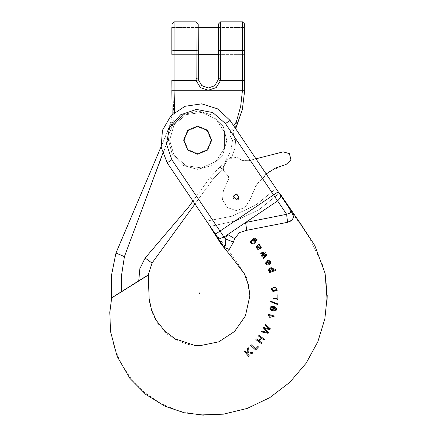 <?xml version="1.0" encoding="UTF-8"?>
<svg xmlns="http://www.w3.org/2000/svg" width="437" height="437" viewBox="0 0 437 437"><rect width="100%" height="100%" fill="white"/><g stroke="black" fill="none" stroke-linecap="round" stroke-linejoin="round"><path stroke-width="0.33" stroke-dasharray="2.19 1.64" d="M171.872 159.713L167.224 162.848L210.121 226.442L167.224 162.848L161.138 147.111L162.482 130.286L170.993 115.707L184.988 106.273L201.686 103.837L217.79 108.895L230.108 120.437L279.27 193.323L259.021 209.673L235.548 220.914L210.121 226.442L215.354 234.21L167.224 162.848L161.138 147.111L162.482 130.286L170.993 115.707L184.988 106.273L201.686 103.837L217.79 108.895L230.108 120.437L279.27 193.323L230.108 120.437L217.79 108.895L201.686 103.837L184.988 106.273L170.993 115.707L162.482 130.286L161.138 147.111L167.224 162.848L161.138 147.111L162.482 130.286L170.993 115.707L184.988 106.273L201.686 103.837L217.79 108.895L230.108 120.437L225.459 123.573L212.835 112.593L196.41 109.403L180.596 114.849L169.616 127.473L166.426 143.899L171.872 159.713L220.002 231.075L273.589 194.929L225.459 123.573M183.627 140.162L187.73 150.077L197.644 154.185L207.559 150.077L211.661 140.162L207.559 130.253L197.644 126.146L187.73 130.253L183.627 140.162L187.73 150.077L197.644 154.185L207.559 150.077L211.661 140.162L207.559 130.253L197.644 126.146L187.73 130.253L183.627 140.162L187.73 150.077L197.644 154.185L207.559 150.077L211.661 140.162L207.559 130.253L197.644 126.146L187.73 130.253L183.627 140.162M233.374 196.694L236.177 199.496L238.979 196.694L236.177 193.886L233.374 196.694L236.177 199.496L238.979 196.694L236.177 193.886L233.374 196.694L236.177 199.496L238.979 196.694L236.177 193.886L233.374 196.694M281.625 196.814L289.753 208.864L279.27 193.323L259.021 209.673L235.548 220.914L210.121 226.442L235.647 260.179L246.413 277.009L249.833 295.243L249.833 297.067L249.833 295.243M148.301 277.074L149.11 298.547L151.524 310.052L156.583 320.758L164.694 330.891L175.013 338.768L194.629 345.41L199.835 345.727L188.331 344.509L177.324 340.658L167.125 334.081L158.571 324.964L152.415 313.761L149.257 301.191L148.23 275.075M109.78 312.701L110.463 330.257L114.308 347.475L121.295 363.912L131.368 379.059L144.45 392.388L160.368 403.275L178.826 411.037L199.835 414.981M327.105 299.629L327.22 295.248L325.942 279.259L322.359 264.33L309.609 238.28L279.27 193.323L259.021 209.673L235.548 220.914L210.033 226.453L223.788 247.211L229.261 249.489L233.391 242.12L225.23 238.821L227.77 234.527L245.599 222.504L286.639 214.272L290.681 212.835L289.753 208.864L279.44 193.154M148.23 275.081L111.681 297.919M217.369 237.198L215.354 234.21L220.002 231.075L220.63 231.998L225.23 238.821L225.525 245.687L223.952 246.949L217.369 237.198L220.155 238.389L224.034 237.051L227.77 234.527L234.691 238.64L233.391 242.12M210.121 226.442L223.444 246.195M285.694 202.227L293.14 213.884M287.524 222.34L286.639 214.272L277.621 200.905L245.599 222.504L246.73 230.315L239.427 232.566L234.691 238.64M290.119 208.7L289.753 208.864M223.952 246.949L223.788 247.211M211.661 140.162L207.559 130.253L197.644 126.146L187.73 130.253L183.627 140.162L187.73 150.077L197.644 154.185L207.559 150.077L211.661 140.162L207.559 130.253L197.644 126.146L187.73 130.253L183.627 140.162L187.73 150.077L197.644 154.185L207.559 150.077L211.661 140.162M238.979 196.694L236.177 193.886L233.374 196.694L236.177 199.496L238.979 196.694M249.319 355.844L247.801 354.074L247.943 352.544L251.974 353.566L252.87 352.801L248.025 351.681L248.391 347.776L247.473 348.562L247.113 353.271L244.939 350.736L244.267 351.315L248.648 356.423L249.319 355.844M258.491 346.962L257.912 346.421L255.656 348.852L251.302 344.815L250.696 345.47L255.634 350.042L258.491 346.962M261.845 342.832L259.278 340.969L261.337 338.14L263.899 340.002L264.423 339.281L258.983 335.326L258.458 336.048L260.692 337.67L258.638 340.499L256.399 338.877L255.874 339.598L261.321 343.553L261.845 342.832M270.05 271.197L272.082 268.526L270.05 271.197M275.539 269.602L269.208 271.918L269.46 272.628L275.818 270.383L275.539 269.602M272.12 290.332L272.038 288.458L276.43 288.103L276.594 290.004L272.12 290.332M277.162 290.539L275.911 287.104L271.027 288.551L272.448 291.304L277.162 290.539M268.504 332.497L263.975 328.351L269.984 329.602L270.377 328.837L265.226 324.123L264.822 324.92L269.334 328.799L263.506 327.482L263.019 328.438L267.449 332.486L261.697 331.017L261.282 331.825L268.089 333.305L268.504 332.497M268.531 314.367L268.384 314.88L269.465 317.218L270.23 317.437L269.738 315.574L274.791 317.038L275.02 316.246L268.531 314.367M277.031 298.225L272.994 299.127L273.098 298.28L277.801 299.394L277.899 294.948L277.107 294.931L277.031 298.225M273.431 307.681L270.924 309.139L273.431 307.681M276.042 310.603L273.753 307.271L274.726 310.975L276.042 310.603M277.528 303.797L270.798 301.164L270.732 301.82L277.457 304.458L277.528 303.797M257.983 246.31L258.709 245.894L259.425 247.812L257.748 246.501L257.983 246.31M259.502 244.78L258.961 244.108L256.115 246.807L258.109 249.926L258.988 249.68L257.246 246.91L258.955 248.369L259.141 245.288L259.502 244.78M266.33 254.279L262.632 255.443L265.292 252.63L264.833 251.903L259.9 253.214L260.326 253.892L264.101 252.832L261.441 255.661L261.894 256.377L265.707 255.186L263.008 258.147L263.462 258.868L266.794 255.011L266.33 254.279M267.149 264.139L267.089 261.632L268.252 264.09L267.149 264.139M269.203 261.2L268.886 263.844L267.329 260.556L268.028 260.25L268.296 261.069L269.203 261.2M252.947 243.272L253.536 239.995L252.947 243.272M257.185 239.82L254.525 237.826L250.062 241.83L250.603 242.371L253.651 239.432L256.235 240.366L256.716 241.022L257.185 239.82M244.747 90.262L174.095 90.262L174.095 80.703L196.147 80.703L200.452 87.619L208.296 90.262L216.151 87.613L220.45 80.703L218.238 79.676M194.978 204.003L212.895 179.345L222.608 169.015L226.792 158.107L225.885 160.472L210.175 177.367L188.533 207.149L145.128 258.076L139.824 268.7L138.775 280.849L121.612 291.572L121.612 274.928L124.414 256.601L168.507 139.021L169.376 133.017L172.784 124.927L172.926 122.666L170.758 122.109L168.474 129.199L161.084 146.745M220.45 80.703L242.502 80.703L242.502 90.262L240.656 106.366L236.297 121.967L235.936 128.019M226.792 158.107L231.714 157.331L234.898 148.383L235.772 138.933L233.221 135.295L234.123 130.942L235.609 128.593L234.123 130.942L233.221 135.295L235.772 138.933L233.221 135.295L234.123 130.942L231.364 129.013L229.78 134.978L232.429 140.556L235.772 138.933L233.221 135.295L234.123 130.942L231.364 129.013L229.78 134.978L232.429 140.556L235.772 138.933L234.898 148.383L231.714 157.331L226.792 158.107M168.89 128.09L167.382 131.914L169.376 133.017L167.382 131.914L169.884 127.009L172.926 122.666L170.758 122.109L172.123 114.554L170.758 122.109L167.382 131.914L171.451 124.758L172.784 124.927L183.671 114.57L198.272 111.014L212.704 115.199L223.138 126.009L226.798 140.583L222.723 155.042L211.983 165.552L197.437 169.321L182.945 165.344L172.358 154.682L168.485 140.162L169.376 133.017L172.784 124.927L183.671 114.57L198.272 111.014L212.704 115.199L223.138 126.009L226.798 140.583L222.723 155.042L211.983 165.552L197.437 169.321L182.945 165.344L172.358 154.682L168.485 140.162L168.507 139.021L164.995 137.529L115.974 253.018L124.414 256.601M184.185 140.162L188.129 149.683L197.644 153.622L207.16 149.683L211.104 140.162L207.16 130.647L197.644 126.708L188.129 130.647L184.185 140.162L188.129 149.683L197.644 153.622L207.16 149.683L211.104 140.162L207.16 130.647L197.644 126.708L188.129 130.647L184.185 140.162M138.775 280.849L148.187 274.966L152.043 263.101L212.895 179.345L222.608 169.015L225.885 160.472L220.024 166.797L222.187 169.37L222.608 169.015L212.895 179.345L222.187 169.37L220.024 166.797L210.175 177.367L192.979 201.031M111.517 297.881L121.612 291.572M170.179 124.195L171.451 124.758L172.926 122.666L172.784 124.927L170.179 124.195L164.995 137.529L168.507 139.021L162.69 153.655M218.391 27.46L244.747 27.46L244.747 54.374L218.391 54.374L218.391 27.46L244.747 27.46L244.747 54.374L244.747 24.095M218.391 24.095L218.391 77.923L220.636 78.562L220.636 50.654L242.502 50.654L242.502 80.703L244.747 80.064M195.962 21.85L195.962 78.562L198.207 77.923L198.207 27.46L198.207 54.374L171.85 54.374L171.85 27.46L171.85 54.374L171.85 27.46L171.85 54.374L198.207 54.374M171.85 50.015L174.095 50.654L174.095 80.703L171.85 80.064L171.85 90.262L174.095 90.262L172.926 122.666L174.571 112.353M208.302 88.017L201.757 85.608L198.36 79.676L196.147 80.703L195.962 78.562M171.85 27.46L198.207 27.46L171.85 27.46L171.85 54.374M266.188 173.926L255.929 185.474L249.959 199.714L244.982 207.542L236.226 210.596L227.458 207.559L222.466 199.747L223.389 190.516L228.77 178.919L228.425 176.401L223.646 170.78L223.302 168.272L227.038 160.122L223.302 168.272L223.646 170.78L228.425 176.401L228.77 178.919L223.389 190.516L222.466 199.747L227.458 207.559L236.226 210.596L244.982 207.542L249.959 199.714L257.169 183.6L269.804 171.271L286.093 164.465L290.944 160.051L289.452 153.666L283.154 151.852L248.511 160.729L242.022 160.543L236.619 156.949L235.406 157.566L228.753 158.784L227.038 160.122L228.753 158.784L235.406 157.566L236.619 156.949L242.022 160.543L248.511 160.729L255.989 158.811M233.489 198.977L238.465 199.381L238.87 194.405L233.888 194.001L233.489 198.977L233.888 194.001L238.87 194.405L238.465 199.381L233.489 198.977M206.526 221.117L232.162 216.135L255.82 205.068L276.069 188.576L255.82 205.068L232.162 216.135L206.526 221.117M280.254 194.782L280.319 197.814L277.621 200.905L273.901 195.394L273.589 194.929L278.238 191.794M236.297 121.967L233.669 125.719M232.429 140.556L231.124 149.601L227.513 157.997L231.124 149.601L232.429 140.556M169.611 140.162L174.057 125.009L185.998 114.663L201.637 112.413L216.004 118.979L224.547 132.264L224.547 148.067L216.004 161.351L201.637 167.917L185.998 165.667L174.057 155.321L169.611 140.162L174.057 125.009L185.998 114.663L201.637 112.413L216.004 118.979L224.547 132.264L224.547 148.067L216.004 161.351L201.637 167.917L185.998 165.667L174.057 155.321L169.611 140.162M231.714 157.331L234.898 148.383L235.772 138.933L234.898 148.383L231.714 157.331M121.612 274.928L111.517 274.928M152.043 263.101L145.128 258.076M212.895 179.345L210.175 177.367L212.895 179.345M218.391 50.015L220.636 50.654L220.636 21.85M242.502 21.85L242.502 50.654L244.747 50.015M174.095 21.85L174.095 50.654L195.962 50.654L198.207 50.015M109.895 310.849L110.534 331.683L117.1 356.324L129.915 378.404L145.805 394.436L165.044 406.252L184.119 412.73L204.079 415.15L198.119 414.85M199.053 414.921L199.359 414.948M327.22 295.248L327.215 294.172M327.215 294.276L327.1 299.831M218.391 54.374L244.747 54.374"/><path stroke-width="0.66" d="M183.627 140.162L187.73 150.077L197.644 154.185L207.559 150.077L211.661 140.162L207.559 130.253L197.644 126.146L187.73 130.253L183.627 140.162M233.374 196.694L236.177 199.496L238.979 196.694L236.177 193.886L233.374 196.694M234.691 238.64L227.77 234.527L224.034 237.051L220.002 231.075L273.589 194.929L225.459 123.573L212.835 112.593L196.41 109.403L180.596 114.849L169.616 127.473L166.426 143.899L171.872 159.713L220.002 231.075L215.354 234.21L223.952 246.949L167.224 162.848L161.138 147.111L162.482 130.286L170.993 115.707L184.988 106.273L201.686 103.837L217.79 108.895L230.108 120.437L289.753 208.864L290.681 212.835L286.639 214.272L277.621 200.905L245.599 222.504L286.639 214.272L287.524 222.34L246.73 230.315L239.427 232.566L234.691 238.64L233.391 242.12L229.261 249.489L223.788 247.211L210.121 226.442M249.833 295.243L248.566 285.388L244.441 273.917L232.495 258.12L221.177 244.13L209.94 226.524L221.177 244.13L232.495 258.12L244.441 273.917L248.369 284.563L249.833 295.816L245.419 315.907L234.532 331.464L218.877 341.81L199.835 345.727L194.629 345.41L175.013 338.768L164.694 330.891L156.583 320.758L151.524 310.052L149.11 298.547L148.236 275.075L111.675 297.919L109.78 312.701L110.534 331.683L117.1 356.324L129.915 378.404L145.805 394.436L165.044 406.252L184.119 412.73L204.079 415.15L199.463 414.953M199.835 414.981L223.427 414.161L247.189 408.409L269.749 397.675L289.747 382.364L306.058 363.311L317.874 341.674L324.871 318.824L327.22 296.106L325.057 273.191L314.793 245.556L300.088 223.05L279.565 193.121L300.088 223.05L314.793 245.556L325.057 273.191L327.105 299.629M278.238 191.794L273.589 194.929L277.621 200.905L280.319 197.814L280.254 194.782L279.27 193.323L279.527 193.061L290.119 208.7L293.746 216.954L291.714 220.685L287.524 222.34L246.73 230.315L245.599 222.504L227.77 234.527L225.23 238.821L225.525 245.687L223.788 247.211M290.119 208.7L289.753 208.864M233.391 242.12L225.23 238.821L224.034 237.051L220.155 238.389L217.369 237.198M223.444 246.195L223.952 246.949M280.254 194.782L281.625 196.814M279.44 193.154L285.694 202.227M293.14 213.884L292.976 219.598L287.524 222.34M211.661 140.162L207.559 130.253L197.644 126.146L187.73 130.253L183.627 140.162L187.73 150.077L197.644 154.185L207.559 150.077L211.661 140.162L207.559 130.253L197.644 126.146L187.73 130.253L183.627 140.162L187.73 150.077L197.644 154.185L207.559 150.077L211.661 140.162M238.979 196.694L236.177 193.886L233.374 196.694L236.177 199.496L238.979 196.694M249.319 355.844L247.801 354.074L247.943 352.544L251.974 353.566L252.87 352.801L248.025 351.681L248.391 347.776L247.473 348.562L247.113 353.271L244.939 350.736L244.267 351.315L248.648 356.423L249.319 355.844M258.491 346.962L257.912 346.421L255.656 348.852L251.302 344.815L250.696 345.47L255.634 350.042L258.491 346.962M261.845 342.832L259.278 340.969L261.337 338.14L263.899 340.002L264.423 339.281L258.983 335.326L258.458 336.048L260.692 337.67L258.638 340.499L256.399 338.877L255.874 339.598L261.321 343.553L261.845 342.832M270.05 271.197L269.225 270.306L269.563 269.247L271.169 268.476L272.475 268.744L272.901 269.749L272.606 270.437L271.175 271.208L270.05 271.197M275.539 269.602L273.305 270.394L273.54 269.307L273.07 268.329L271.055 267.657L269.105 268.575L268.558 270.361L269.804 271.705L269.208 271.918L269.46 272.628L275.818 270.383L275.539 269.602M272.12 290.332L273.12 288.038L276.43 288.103L275.523 290.43L272.12 290.332M277.162 290.539L275.496 287.043L271.027 288.551L273.152 291.43L277.162 290.539M268.504 332.497L263.975 328.351L269.984 329.602L270.377 328.837L265.226 324.123L264.822 324.92L269.334 328.799L263.506 327.482L263.019 328.438L267.449 332.486L261.697 331.017L261.282 331.825L268.089 333.305L268.504 332.497M268.531 314.367L268.384 314.88L269.465 317.218L270.23 317.437L269.738 315.574L274.791 317.038L275.02 316.246L268.531 314.367M277.031 298.225L272.994 299.127L273.098 298.28L277.801 299.394L277.899 294.948L277.107 294.931L277.031 298.225M273.431 307.681L273.589 308.943L272.994 309.614L271.437 309.565L270.694 308.724L270.694 307.932L271.601 307.129L273.431 307.681M276.042 310.603L276.741 308.795L275.496 307.009L272.338 306.271L270.749 306.763L270.252 307.326L269.929 308.724L271.142 310.368L272.835 310.57L274.032 309.778L274.37 308.555L273.753 307.271L275.414 307.883L276.015 308.669L275.971 309.522L274.791 310.183L274.726 310.975L276.042 310.603M277.528 303.797L270.798 301.164L270.732 301.82L277.457 304.458L277.528 303.797M257.983 246.31L259.573 245.993L260.31 246.643L260.436 247.44L259.425 247.812L257.748 246.501L257.983 246.31M259.502 244.78L258.961 244.108L256.115 246.807L258.109 249.926L258.988 249.68L258.567 248.981L257.524 249.024L256.792 248.189L256.677 247.604L257.246 246.91L259.507 248.648L260.813 248.385L261.288 247.533L260.605 245.998L259.141 245.288L259.502 244.78M266.33 254.279L262.632 255.443L265.292 252.63L264.833 251.903L259.9 253.214L260.326 253.892L264.101 252.832L261.441 255.661L261.894 256.377L265.707 255.186L263.008 258.147L263.462 258.868L266.794 255.011L266.33 254.279M267.149 264.139L266.264 262.784L267.089 261.632L268.252 264.09L267.149 264.139M269.203 261.2L269.869 262.697L268.886 263.844L267.329 260.556L266.024 261.463L265.669 263.451L266.597 264.696L267.936 265.024L268.897 264.778L270.317 263.691L270.607 262.255L270.328 261.435L268.668 260.217L268.028 260.25L268.296 261.069L269.203 261.2M252.947 243.272L251.843 242.781L251.69 241.579L252.87 240.224L253.968 240.033L254.645 240.503L254.815 241.672L253.744 242.961L252.947 243.272M257.185 239.82L253.482 238.438L250.062 241.83L250.603 242.371L251.018 241.951L251.772 243.666L253.629 243.928L255.213 242.672L255.661 241.169L254.798 239.716L253.651 239.432L256.235 240.366L256.716 241.022L257.185 239.82M218.391 50.015L220.636 50.654L220.636 21.85L218.391 24.095L218.391 77.923L220.636 78.562L220.45 80.703L242.502 80.703L242.502 90.262L174.095 90.262L174.095 80.703L196.147 80.703L198.36 79.676L201.757 85.608L208.302 88.017L214.846 85.603L218.238 79.676L218.391 77.923L218.238 79.676L220.45 80.703L216.151 87.613L208.296 90.262L200.452 87.619L196.147 80.703L195.962 21.85L198.207 24.095L198.36 79.676L198.207 77.923L195.962 78.562M235.936 128.019L242.289 109.616L244.747 90.262L242.502 90.262L240.656 106.366L236.297 121.967L235.609 128.593L242.289 109.616L244.747 90.262L244.747 24.095L242.502 21.85L242.502 50.654L244.747 50.015M192.979 201.031L188.533 207.149L145.128 258.076L139.824 268.7L138.775 280.849L148.192 274.966L152.043 263.101L194.978 204.003M138.775 280.849L121.612 291.572L121.612 274.928L124.414 256.601L162.69 153.655M161.084 146.745L115.974 253.018L111.517 274.928L111.517 297.881L121.612 291.572M124.414 256.601L115.974 253.018L111.517 274.928L111.517 297.881M174.571 112.353L174.095 90.262L171.85 90.262L172.123 114.554L171.85 80.064L174.095 80.703L174.095 50.654L195.962 50.654L198.207 50.015M244.747 90.262L244.747 54.374M198.207 27.46L218.391 27.46L218.391 54.374L198.207 54.374L198.207 24.095M171.85 54.374L171.85 27.46M218.238 79.676L214.846 85.603L208.302 88.017L201.921 85.75L208.302 88.017L214.714 85.718L208.302 88.017M266.188 173.926L275.578 168.016L286.093 164.465L290.944 160.051L289.452 153.666L283.154 151.852L255.989 158.811M199.305 292.85L199.398 293.418M171.872 159.713L167.224 162.848L161.138 147.111L162.482 130.286L170.993 115.707L184.988 106.273L201.686 103.837L217.79 108.895L230.108 120.437L225.459 123.573M220.45 80.703L220.636 50.654L242.502 50.654L242.502 80.703L244.747 80.064M195.962 21.85L174.095 21.85L174.095 50.654L171.85 50.015M236.297 121.967L233.669 125.719M121.612 274.928L111.517 274.928M152.043 263.101L145.128 258.076M327.22 295.248L327.1 299.831M148.301 277.074L148.236 275.081M109.78 312.701L109.895 310.849M220.636 21.85L242.502 21.85M174.095 21.85L171.85 24.095"/></g></svg>
